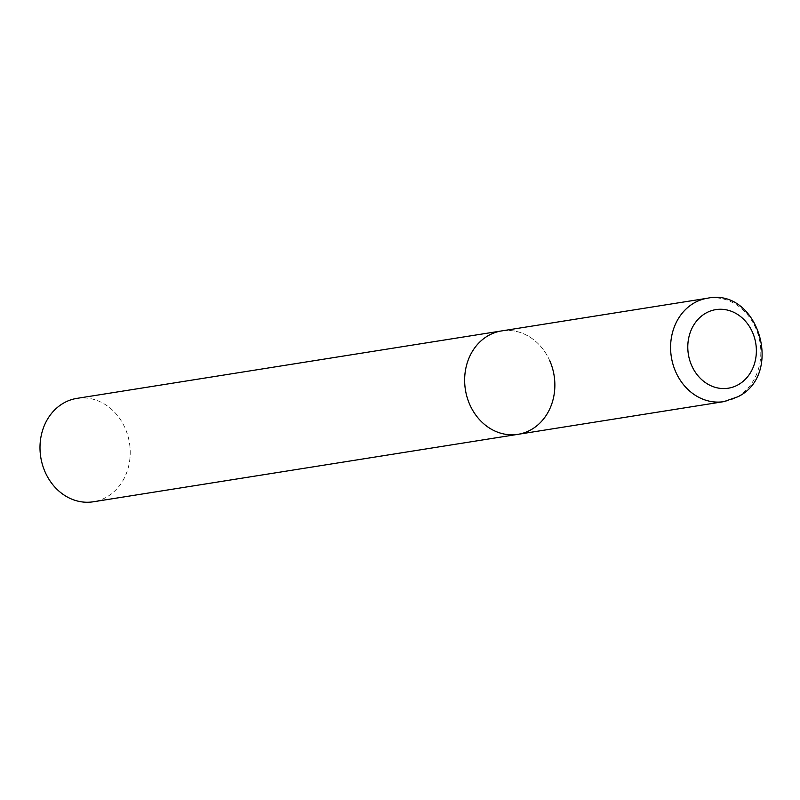 <?xml version="1.0" encoding="UTF-8"?>
<svg xmlns="http://www.w3.org/2000/svg" width="800" height="800" viewBox="0 0 800 800"><rect width="100%" height="100%" fill="white"/><g stroke="black" fill="none" stroke-linecap="round" stroke-linejoin="round"><path stroke-width="0.6" stroke-dasharray="4 3" d="M517.97 434.33A52.35 44.92 81 0 0 530.95 429.81A52.35 44.92 81 0 0 552.35 367.79A52.35 44.92 81 0 0 501.54 330.93A52.35 44.92 -99 0 1 549.58 360.33M76.9 398.38A52.35 44.92 -99 0 1 124.94 427.78A52.35 44.92 -99 0 1 93.32 501.78M723.92 401.62A52.35 44.92 81 0 0 736.91 397.1A52.35 44.92 81 0 0 758.3 335.08A52.35 44.92 81 0 0 707.5 298.22"/><path stroke-width="1.2" d="M488.56 335.46A52.35 44.92 81 0 0 467.16 397.48A52.35 44.92 81 0 0 517.97 434.33A52.35 44.92 -99 0 1 469.93 404.93A52.35 44.92 -99 0 1 501.54 330.93A52.35 44.92 81 0 0 488.56 335.46M549.58 360.33A52.35 44.92 -99 0 1 517.97 434.33L723.92 401.62L737.96 396.74C784.39 374.05 758.14 287.44 707.5 298.22A52.35 44.92 81 0 0 694.51 302.75A52.35 44.92 81 0 0 673.11 364.77A52.35 44.92 81 0 0 723.92 401.62M517.97 434.33L93.32 501.78A52.35 44.92 -99 0 1 45.28 472.38A52.35 44.92 -99 0 1 76.9 398.38L707.5 298.22M705.97 313.06A39.78 34.14 81 0 0 691.81 365.86A39.78 34.14 81 0 0 738.19 384.76A39.78 34.14 81 0 0 752.35 331.96A39.78 34.14 81 0 0 705.97 313.06"/></g></svg>

